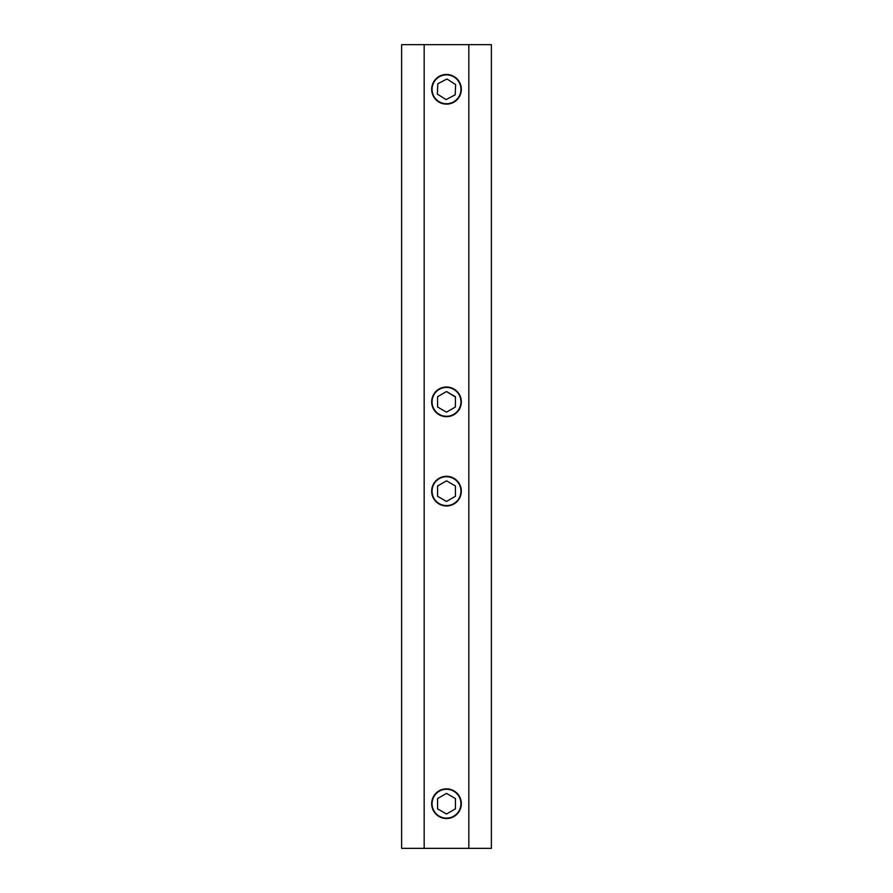 <?xml version="1.0" encoding="UTF-8"?>
<svg xmlns="http://www.w3.org/2000/svg" width="893" height="893" viewBox="0 0 893 893"><rect width="100%" height="100%" fill="white"/><g stroke="black" fill="none" stroke-linecap="round" stroke-linejoin="round"><path stroke-width="1.34" d="M431.665 89.3A14.835 14.835 0 0 1 446.5 74.465A14.835 14.835 0 0 1 461.335 89.3A14.835 14.835 0 0 1 446.5 104.135A14.835 14.835 0 0 1 431.665 89.3M431.665 401.85A14.835 14.835 0 0 1 446.5 387.015A14.835 14.835 0 0 1 461.335 401.85A14.835 14.835 0 0 1 446.5 416.685A14.835 14.835 0 0 1 431.665 401.85M446.5 505.985A14.835 14.835 0 0 1 431.665 491.15A14.835 14.835 0 0 1 446.5 476.315A14.835 14.835 0 0 1 461.335 491.15A14.835 14.835 0 0 1 446.5 505.985M431.665 803.7A14.835 14.835 0 0 1 446.5 788.865A14.835 14.835 0 0 1 461.335 803.7A14.835 14.835 0 0 1 446.5 818.535A14.835 14.835 0 0 1 431.665 803.7M460.933 89.3A14.433 14.433 0 0 1 446.5 103.733A14.433 14.433 0 0 1 432.067 89.3A14.433 14.433 0 0 1 446.5 74.867A14.433 14.433 0 0 1 460.933 89.3M460.933 401.85A14.433 14.433 0 0 1 446.5 416.283A14.433 14.433 0 0 1 432.067 401.85A14.433 14.433 0 0 1 446.5 387.417A14.433 14.433 0 0 1 460.933 401.85M460.933 491.15A14.433 14.433 0 0 1 446.5 505.583A14.433 14.433 0 0 1 432.067 491.15A14.433 14.433 0 0 1 446.5 476.717A14.433 14.433 0 0 1 460.933 491.15M460.933 803.7A14.433 14.433 0 0 1 446.5 818.133A14.433 14.433 0 0 1 432.067 803.7A14.433 14.433 0 0 1 446.5 789.267A14.433 14.433 0 0 1 460.933 803.7M455.631 84.511L446.924 78.997L437.793 83.786L437.369 94.089L446.076 99.603L455.207 94.814L455.631 84.511L446.924 78.997L437.793 83.786M455.43 397.061L446.5 391.536L437.57 396.693L437.57 407.007L446.5 412.164L455.43 407.007L455.43 396.693L446.5 391.536M446.5 480.836L437.57 485.993L437.57 496.307L446.5 501.464L455.43 496.307L455.43 485.993L446.5 480.836L437.57 485.993M446.5 793.386L437.57 798.543L437.57 808.857L446.5 814.014L455.43 808.857L455.43 798.543L446.5 793.386L437.57 798.543M468.825 848.35L491.373 848.35L491.373 44.65L401.627 44.65L401.627 848.35L468.825 848.35L468.825 44.65M424.175 44.65L424.175 848.35M446.076 99.603L455.207 94.814M446.5 412.164L455.43 407.007M446.5 501.464L455.43 496.307M446.5 814.014L455.43 808.857"/></g></svg>
